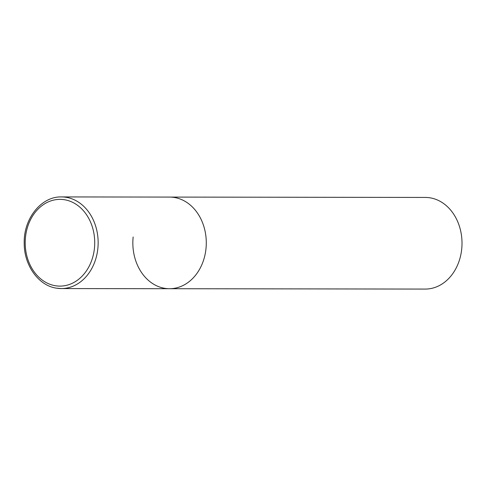 <?xml version="1.0" encoding="UTF-8"?>
<svg xmlns="http://www.w3.org/2000/svg" width="486" height="486" viewBox="0 0 486 486"><rect width="100%" height="100%" fill="white"/><g stroke="black" fill="none" stroke-linecap="round" stroke-linejoin="round"><path stroke-width="0.73" d="M174.334 197.462A45.818 36.723 -89.9 0 0 169.626 197.079A45.818 36.723 90.1 0 1 205.973 248.826A45.818 36.723 90.1 0 1 169.499 288.714A45.818 36.723 -89.9 0 0 206.204 245.892A45.818 36.723 -89.9 0 0 174.334 197.462M56.649 288.174A45.818 36.723 -89.9 0 0 61.358 288.562L169.499 288.714A45.818 36.723 90.1 0 1 133.152 236.968M61.491 196.927C41.456 196.277 23.65 218.372 24.215 242.891C23.893 265.119 38.479 285.683 56.51 288.168L61.358 288.562A45.818 36.723 -89.9 0 0 98.069 245.74A45.818 36.723 -89.9 0 0 66.199 197.31A45.818 36.723 -89.9 0 0 61.491 196.927L425.353 197.438A45.818 36.723 90.1 0 1 461.7 249.184A45.818 36.723 90.1 0 1 425.226 289.073L169.499 288.714M64.486 199.734A43.376 34.761 -89.9 0 0 25.497 237.132A43.376 34.761 -89.9 0 0 55.44 285.75A43.376 34.761 -89.9 0 0 94.43 248.352A43.376 34.761 -89.9 0 0 64.486 199.734"/></g></svg>
